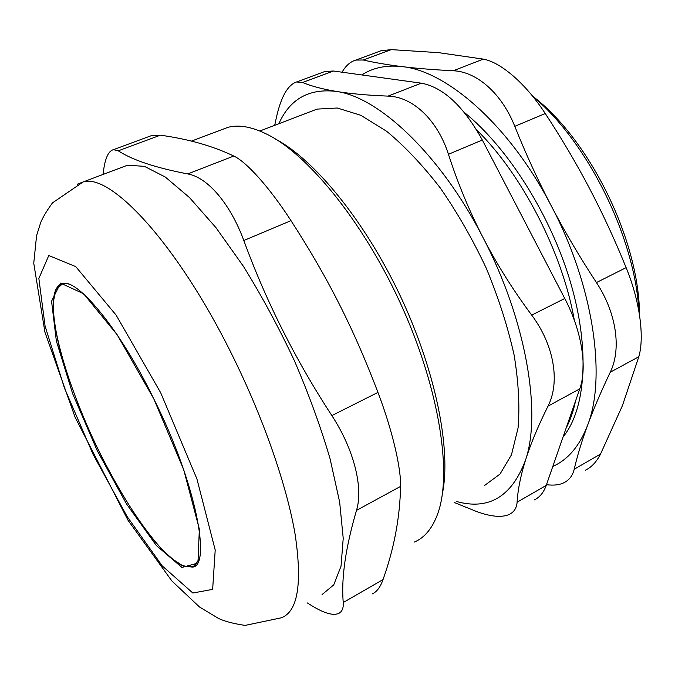 <?xml version="1.0" encoding="UTF-8"?>
<svg xmlns="http://www.w3.org/2000/svg" width="675" height="675" viewBox="0 0 675 675"><rect width="100%" height="100%" fill="white"/><g stroke="black" fill="none" stroke-linecap="round" stroke-linejoin="round"><path stroke-width="1.01" d="M199.496 558.714L193.295 566.747L183.33 566.173L170.471 557.693C151.36 540.43 128.191 506.849 107.182 467.378C70.504 397.845 44.677 314.196 55.89 289.55C58.75 283.669 63.728 282.057 70.816 284.715M566.173 427.992C570.223 420.331 573.337 411.362 575.522 401.077C573.337 411.362 570.223 420.331 566.173 427.992M574.341 320.254C562.553 252.779 522.045 174.302 476.592 129.828C522.045 174.302 562.553 252.779 574.341 320.254M195.961 564.916L192.324 567.11L182.09 565.633C173.787 560.782 164.498 552.479 154.229 540.717C133.237 514.831 110.489 476.347 91.479 435.426C77.38 404.03 66.648 374.558 59.282 347.017C55.316 329.839 53.258 315.174 53.106 303.007L55.865 289.592L62.8 283.635C76.52 278.243 119.087 327.147 153.824 398.976C196.653 483.941 211.461 566.789 192.324 567.11M442.454 493.332C451.28 450.014 435.966 371.655 400.477 296.342C364.998 221.02 314.466 159.612 275.619 139.143M220.767 130.056L228.091 127.288C239.49 124.327 253.226 127.043 269.3 135.447C311.015 157.267 366.339 226.471 403.051 309.049C439.822 391.618 451.913 473.361 438.067 512.789C432.717 527.985 424.752 537.764 414.172 542.126M103.098 174.42C104.625 159.266 108.084 151.014 113.484 149.656L118.26 150.812L160.372 135.194L151.909 135.447L149.032 136.51M160.372 135.194C188.198 139.008 212.676 145.96 233.795 156.035L187.743 173.931C207.385 177.289 230.2 203.445 243.818 240.511L290.993 220.641C269.62 187.566 246.518 161.873 233.795 156.035M290.993 220.641C327.898 277.746 353.489 328.118 377.949 392.403L331.855 415.581C295.431 359.741 266.085 301.387 243.818 240.511M331.855 415.581C354.029 449.533 363.488 487.797 356.493 510.384L400.57 486.397C401.102 467.674 392.124 429.604 377.949 392.403M400.57 486.397C399.946 517.523 394.107 548.581 383.029 579.572L343.254 602.522C343.609 608.428 341.896 612.158 338.116 613.702L335.264 614.334C329.51 614.638 321.73 611.786 311.926 605.796L307.344 602.944M372.195 593.933C376.802 591.891 380.413 587.107 383.029 579.572M187.743 173.931C155.503 167.746 132.342 160.034 118.26 150.812M343.254 602.522C341.111 578.593 345.524 547.881 356.493 510.384M322.051 594.574L333.72 584.904L341.044 566.156L343.221 538.338L339.66 502.107L330.1 458.882C320.827 427.224 308.914 394.487 294.368 360.652C278.615 327.122 261.622 295.675 243.397 266.296L216.008 227.711L189.532 197.606L165.341 177.069L144.484 166.379L127.642 165.172L121.559 167.468M484.583 485.452L499.989 474.103L511.456 454.849L518.071 427.95C519.877 406.46 518.56 382.134 514.105 354.974C507.786 326.708 498.547 297.877 486.397 268.49C472.795 239.558 457.422 212.701 440.269 187.937C422.558 165.071 404.679 146.188 386.64 131.279L360.796 115.29L337.298 108.017L317.064 109.105L309.344 112.058M456.216 501.415C488.658 510.536 511.76 496.775 525.513 460.131C541.763 412.982 526.129 319.79 482.979 237.499C440.589 154.592 378.675 96.955 336.395 91.429C309.049 88.172 289.87 98.947 278.851 123.736M579.766 388.859C587.528 367.521 581.833 330.927 564.764 298.485L531.697 315.107C554.209 345.127 560.292 382.303 547.982 406.156L579.766 388.859L546.218 485.401L517.101 502.208C516.687 508.132 513.953 512.266 508.908 514.603C501.432 517.666 490.725 516.67 476.786 511.599L454.275 502.504M531.697 315.107C512.933 289.845 496.699 263.976 482.979 237.499C469.311 210.997 457.802 183.262 448.445 154.297L482.33 140.02L564.764 298.485M517.101 502.208C517.818 489.822 520.619 475.791 525.513 460.131C530.432 444.471 537.924 426.473 547.982 406.156M274.7 125.331L276.379 117.526C281.078 96.728 287.812 84.873 296.587 81.97L302.552 82.485L333.484 71.018L421.335 83.177L388.032 96.112C412.45 96.635 437.4 119.669 448.445 154.297M388.032 96.112C367.445 95.285 350.232 93.724 336.395 91.429C322.566 89.125 311.285 86.138 302.552 82.485M532.55 96.103C587.613 141.767 634.93 237.229 638.972 311.681M639.52 315.048C639.368 240.545 589.798 139.472 532.457 96.002M534.102 500.006C539.612 497.458 543.653 492.59 546.218 485.401M482.33 140.02C463.607 106.237 443.273 87.294 421.335 83.177M333.484 71.018L324.953 71.474L321.756 72.655M563.06 436.936C585.453 409.717 590.473 350.781 570.755 283.179C551.045 215.654 507.946 147.572 464.324 112.421M574.206 469.252C577.311 455.802 581.774 441.138 587.587 425.267C593.426 409.396 600.969 391.736 610.242 372.271L638.828 356.712L622.384 405.726L600.522 454.064L574.206 469.252C572.645 475.723 569.084 480.279 563.524 482.92C559.027 485.021 553.348 485.603 546.472 484.684M552.817 466.425C568.021 459.683 579.614 445.964 587.587 425.267C606.547 377.536 593.62 285.787 551.315 205.985C537.891 180.225 525.715 153.672 514.797 126.343L545.248 113.518C525.85 83.675 500.723 62.134 483.258 59.122L453.279 70.765C433.721 69.787 416.602 68.394 401.92 66.597C387.256 64.783 374.355 62.581 363.226 59.999L391.213 49.621L380.852 50.811L377.08 52.203M638.828 356.712C644.625 336.833 639.765 300.78 626.122 267.637L596.43 282.563C579.817 257.251 564.781 231.727 551.315 205.985C509.827 125.55 446.673 70.672 401.92 66.597C386.345 64.876 372.963 67.66 361.792 74.942M545.248 113.518C561.457 138.164 576.205 163.114 589.486 188.376C602.75 213.654 614.959 240.072 626.122 267.637M391.213 49.621L438.682 52.658L483.258 59.122M585.36 470.256C591.519 467.252 596.573 461.86 600.522 454.064M596.43 282.563C616.528 312.964 621.599 349.135 610.242 372.271M453.279 70.765C476.693 71.617 501.727 93.378 514.797 126.343M342.065 72.208C345.76 65.72 350.342 61.678 355.818 60.067L363.226 59.999M153.849 398.933L117.205 334.792L83.573 293.726L60.556 283.103L51.562 301.21L56.362 340.985L72.647 393.66L97.225 450.664L126.487 503.913L156.322 545.467L181.938 567.456L197.944 563.051L199.353 529.141L183.803 469.977L153.849 398.933M160.667 392.707L116.125 315.107L75.735 266.608L48.786 255.521L38.855 278.48L45.09 326.143L64.42 388.007L93.108 454.427L127.178 516.637L162.219 565.878L192.847 593.021L212.65 589.368L215.207 549.998L196.948 479.005L160.667 392.707M127.642 165.172L83.084 181.972L52.456 202.897C46.448 211.216 42.491 217.89 40.576 222.91L36.577 235.659L33.75 263.208L44.93 332.193L75.068 417.167L128.056 520.332L171.889 580.972L199.505 607.002L218.624 618.511C224.826 621.413 233.651 623.708 245.093 625.404L281.213 617.827C297.751 611.752 302.417 584.094 295.203 534.845C286.942 485.873 263.284 417.496 231.542 353.801C176.833 243.118 110.236 172.775 83.084 181.972L77.262 184.233M228.091 127.288L191.405 141.126M151.909 135.447L113.476 149.656M317.064 109.105L259.883 131.001M324.953 71.474L296.578 81.962M380.852 50.811L355.818 60.067"/></g></svg>
